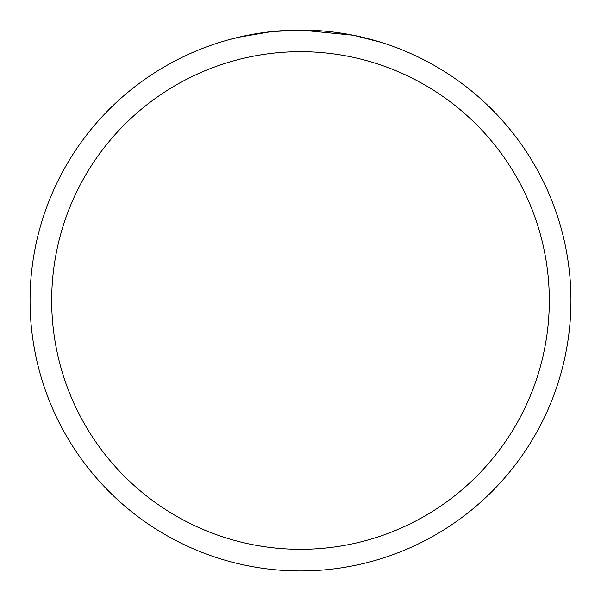 <?xml version="1.0" encoding="UTF-8"?>
<svg xmlns="http://www.w3.org/2000/svg" width="601" height="601" viewBox="0 0 601 601"><rect width="100%" height="100%" fill="white"/><g stroke="black" fill="none" stroke-linecap="round" stroke-linejoin="round"><path stroke-width="0.9" d="M321.047 30.831L324.743 31.139M348.542 34.355L353.11 35.219L300.5 30.05A270.45 270.45 0 0 1 570.95 300.5A270.45 270.45 0 0 1 300.5 570.95A270.45 270.45 0 0 1 30.05 300.5A270.45 270.45 0 0 1 300.5 30.05L271.269 31.635L238.289 37.3M353.486 35.294L380.869 42.265M300.5 51.686A248.814 248.814 0 0 1 549.314 300.5A248.814 248.814 0 0 1 300.5 549.314A248.814 248.814 0 0 1 51.686 300.5A248.814 248.814 0 0 1 300.5 51.686M281.215 30.741L283.094 30.613M294.565 30.118L298.051 30.065M229.567 39.516L244.179 35.977M260.361 33.047L262.675 32.709M279.743 30.846L280.366 30.801M297.285 30.073L300.072 30.05"/></g></svg>
